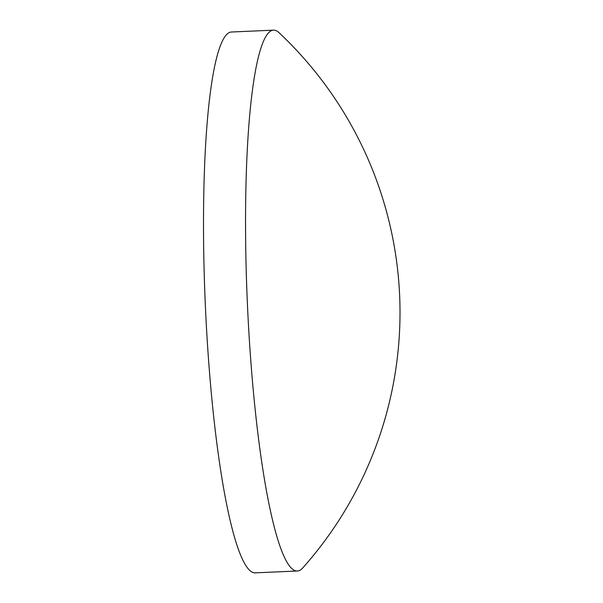 <?xml version="1.0" encoding="UTF-8"?>
<svg xmlns="http://www.w3.org/2000/svg" width="603" height="603" viewBox="0 0 603 603"><rect width="100%" height="100%" fill="white"/><g stroke="black" fill="none" stroke-linecap="round" stroke-linejoin="round"><path stroke-width="0.9" d="M273.461 30.15L231.424 32.012A270.687 38.14 87.5 0 0 229.253 32.554A270.687 38.14 87.5 0 0 205.653 311.902A270.687 38.14 87.5 0 0 255.371 572.85L297.4 570.988A270.687 38.14 87.5 0 0 299.578 570.446A270.687 38.14 87.5 0 0 302.736 567.958A384.073 384.073 0 0 0 279.046 32.698A270.687 38.14 87.5 0 0 273.461 30.15A270.687 38.14 87.5 0 0 271.29 30.693A270.687 38.14 87.5 0 0 248.082 317.819A270.687 38.14 87.5 0 0 297.4 570.988"/></g></svg>
